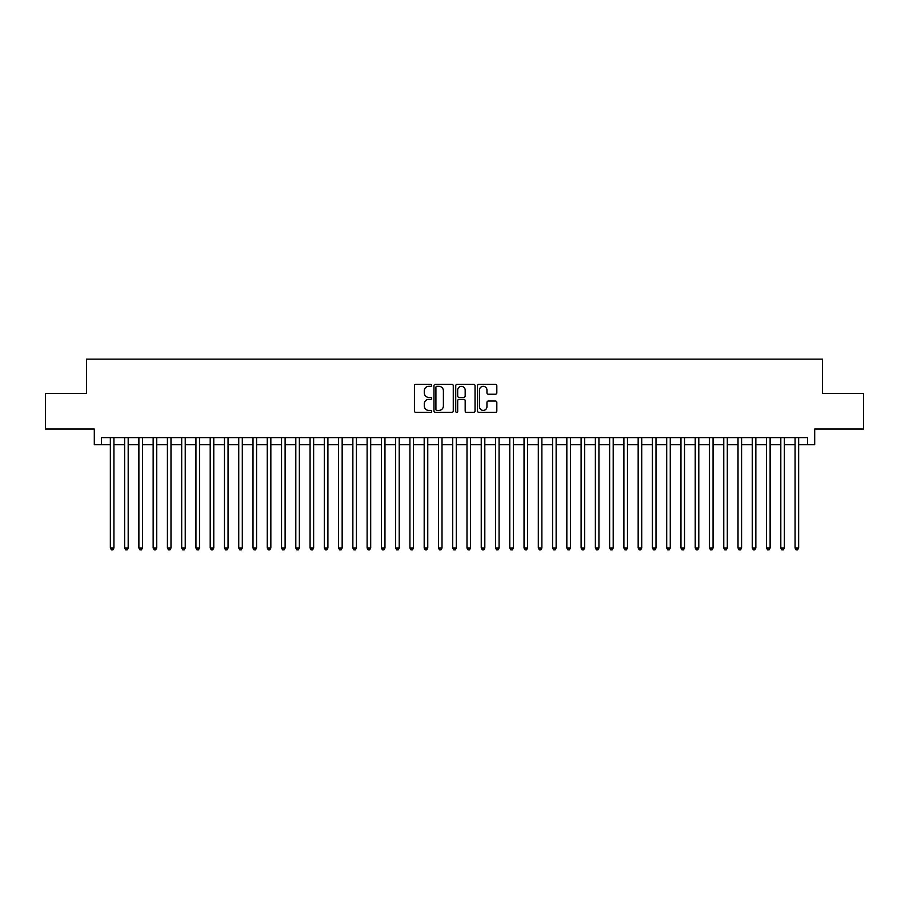 <?xml version="1.0" encoding="UTF-8"?>
<svg xmlns="http://www.w3.org/2000/svg" width="909" height="909" viewBox="0 0 909 909"><rect width="100%" height="100%" fill="white"/><g stroke="black" fill="none" stroke-linecap="round" stroke-linejoin="round"><path stroke-width="1.36" d="M431.673 385.348A0.977 0.977 0 0 0 430.696 384.371L415.822 384.371A1.398 1.398 0 0 0 414.424 385.768L414.424 410.97A1.398 1.398 0 0 0 415.822 412.368L430.696 412.368A0.977 0.977 0 0 0 431.673 411.391A0.977 0.977 0 0 0 430.696 410.413L428.775 410.413A4.477 4.477 0 0 1 424.287 405.925L424.287 403.823A4.477 4.477 0 0 1 428.775 399.346L430.696 399.346A0.977 0.977 0 0 0 431.673 398.369A0.977 0.977 0 0 0 430.696 397.392L428.775 397.392A4.477 4.477 0 0 1 424.287 392.904L424.287 390.802A4.477 4.477 0 0 1 428.775 386.325L430.696 386.325A0.977 0.977 0 0 0 431.673 385.348M495.416 394.233A1.398 1.398 0 0 0 496.825 392.836L496.825 385.768A1.398 1.398 0 0 0 495.416 384.371L478.895 384.371A1.398 1.398 0 0 0 477.498 385.768L477.498 410.97A1.398 1.398 0 0 0 478.895 412.368L495.416 412.368A1.398 1.398 0 0 0 496.825 410.97L496.825 402.426A1.398 1.398 0 0 0 495.416 401.028L488.349 401.028A1.398 1.398 0 0 0 486.951 402.426L486.951 406.664A3.75 3.75 0 0 1 483.202 410.413A3.75 3.75 0 0 1 479.463 406.664L479.463 390.075A3.75 3.75 0 0 1 483.202 386.325A3.75 3.75 0 0 1 486.951 390.075L486.951 392.836A1.398 1.398 0 0 0 488.349 394.233L495.416 394.233M101.444 444.728L101.444 437.593L807.556 437.593L807.556 444.728L814.691 444.728L814.691 429.037L863.55 429.037L863.55 393.37L822.543 393.37L822.543 359.135L86.457 359.135L86.457 393.37L45.45 393.37L45.45 429.037L94.309 429.037L94.309 444.728L110.353 444.728M453.273 385.768A1.398 1.398 0 0 0 451.875 384.371L435.354 384.371A1.398 1.398 0 0 0 433.957 385.768L433.957 410.97A1.398 1.398 0 0 0 435.354 412.368L451.875 412.368A1.398 1.398 0 0 0 453.273 410.97L453.273 385.768M457.125 384.371L473.646 384.371A1.398 1.398 0 0 1 475.043 385.768L475.043 410.97A1.398 1.398 0 0 1 473.646 412.368L466.578 412.368A1.398 1.398 0 0 1 465.181 410.97L465.181 400.744A1.398 1.398 0 0 0 463.772 399.346L459.09 399.346A1.398 1.398 0 0 0 457.682 400.744L457.682 411.391A0.977 0.977 0 0 1 456.704 412.368A0.977 0.977 0 0 1 455.727 411.391L455.727 385.768A1.398 1.398 0 0 1 457.125 384.371M113.92 444.728L124.624 444.728M128.192 444.728L138.884 444.728M142.452 444.728L153.155 444.728M156.723 444.728L167.415 444.728M170.983 444.728L181.686 444.728M185.243 444.728L195.946 444.728M199.514 444.728L210.206 444.728M213.774 444.728L224.478 444.728M228.045 444.728L238.737 444.728M242.305 444.728L253.009 444.728M256.577 444.728L267.269 444.728M270.837 444.728L281.54 444.728M285.108 444.728L295.8 444.728M299.368 444.728L310.071 444.728M313.628 444.728L324.331 444.728M327.899 444.728L338.591 444.728M342.159 444.728L352.862 444.728M356.43 444.728L367.122 444.728M370.69 444.728L381.394 444.728M384.962 444.728L395.654 444.728M399.221 444.728L409.925 444.728M413.493 444.728L424.185 444.728M427.753 444.728L438.456 444.728M442.013 444.728L452.716 444.728M456.284 444.728L466.987 444.728M470.544 444.728L481.247 444.728M484.815 444.728L495.507 444.728M499.075 444.728L509.779 444.728M513.346 444.728L524.038 444.728M527.606 444.728L538.31 444.728M541.878 444.728L552.57 444.728M556.138 444.728L566.841 444.728M570.409 444.728L581.101 444.728M584.669 444.728L595.372 444.728M598.929 444.728L609.632 444.728M613.2 444.728L623.892 444.728M627.46 444.728L638.163 444.728M641.731 444.728L652.423 444.728M655.991 444.728L666.695 444.728M670.263 444.728L680.955 444.728M684.522 444.728L695.226 444.728M698.794 444.728L709.486 444.728M713.054 444.728L723.757 444.728M727.314 444.728L738.017 444.728M741.585 444.728L752.277 444.728M755.845 444.728L766.548 444.728M770.116 444.728L780.808 444.728M784.376 444.728L795.08 444.728M798.647 444.728L807.556 444.728M436.888 386.325A0.977 0.977 0 0 0 435.911 387.302L435.911 409.425A0.977 0.977 0 0 0 436.888 410.413L438.922 410.413A4.477 4.477 0 0 0 443.399 405.925L443.399 390.802A4.477 4.477 0 0 0 438.922 386.325L436.888 386.325M465.181 390.143A3.75 3.75 0 0 0 461.431 386.393A3.75 3.75 0 0 0 457.682 390.143L457.682 395.983A1.398 1.398 0 0 0 459.09 397.392L463.772 397.392A1.398 1.398 0 0 0 465.181 395.983L465.181 390.143M113.92 437.593L113.92 548.002L110.353 548.002L110.353 437.593M113.92 548.002L112.852 549.865L111.421 549.865L110.353 548.002M128.192 437.593L128.192 548.002L124.624 548.002L124.624 437.593M128.192 548.002L127.112 549.865L125.692 549.865L124.624 548.002M142.452 437.593L142.452 548.002L138.884 548.002L138.884 437.593M142.452 548.002L141.384 549.865L139.952 549.865L138.884 548.002M156.723 437.593L156.723 548.002L153.155 548.002L153.155 437.593M156.723 548.002L155.644 549.865L154.223 549.865L153.155 548.002M170.983 437.593L170.983 548.002L167.415 548.002L167.415 437.593M170.983 548.002L169.915 549.865L168.483 549.865L167.415 548.002M185.243 437.593L185.243 548.002L181.686 548.002L181.686 437.593M185.243 548.002L184.175 549.865L182.754 549.865L181.686 548.002M199.514 437.593L199.514 548.002L195.946 548.002L195.946 437.593M199.514 548.002L198.446 549.865L197.014 549.865L195.946 548.002M213.774 437.593L213.774 548.002L210.206 548.002L210.206 437.593M213.774 548.002L212.706 549.865L211.286 549.865L210.206 548.002M228.045 437.593L228.045 548.002L224.478 548.002L224.478 437.593M228.045 548.002L226.977 549.865L225.546 549.865L224.478 548.002M242.305 437.593L242.305 548.002L238.737 548.002L238.737 437.593M242.305 548.002L241.237 549.865L239.806 549.865L238.737 548.002M256.577 437.593L256.577 548.002L253.009 548.002L253.009 437.593M256.577 548.002L255.497 549.865L254.077 549.865L253.009 548.002M270.837 437.593L270.837 548.002L267.269 548.002L267.269 437.593M270.837 548.002L269.768 549.865L268.337 549.865L267.269 548.002M285.108 437.593L285.108 548.002L281.54 548.002L281.54 437.593M285.108 548.002L284.028 549.865L282.608 549.865L281.54 548.002M299.368 437.593L299.368 548.002L295.8 548.002L295.8 437.593M299.368 548.002L298.3 549.865L296.868 549.865L295.8 548.002M313.628 437.593L313.628 548.002L310.071 548.002L310.071 437.593M313.628 548.002L312.56 549.865L311.139 549.865L310.071 548.002M327.899 437.593L327.899 548.002L324.331 548.002L324.331 437.593M327.899 548.002L326.831 549.865L325.399 549.865L324.331 548.002M342.159 437.593L342.159 548.002L338.591 548.002L338.591 437.593M342.159 548.002L341.091 549.865L339.671 549.865L338.591 548.002M356.43 437.593L356.43 548.002L352.862 548.002L352.862 437.593M356.43 548.002L355.362 549.865L353.931 549.865L352.862 548.002M370.69 437.593L370.69 548.002L367.122 548.002L367.122 437.593M370.69 548.002L369.622 549.865L368.202 549.865L367.122 548.002M384.962 437.593L384.962 548.002L381.394 548.002L381.394 437.593M384.962 548.002L383.893 549.865L382.462 549.865L381.394 548.002M399.221 437.593L399.221 548.002L395.654 548.002L395.654 437.593M399.221 548.002L398.153 549.865L396.722 549.865L395.654 548.002M413.493 437.593L413.493 548.002L409.925 548.002L409.925 437.593M413.493 548.002L412.413 549.865L410.993 549.865L409.925 548.002M427.753 437.593L427.753 548.002L424.185 548.002L424.185 437.593M427.753 548.002L426.685 549.865L425.253 549.865L424.185 548.002M442.013 437.593L442.013 548.002L438.456 548.002L438.456 437.593M442.013 548.002L440.945 549.865L439.524 549.865L438.456 548.002M456.284 437.593L456.284 548.002L452.716 548.002L452.716 437.593M456.284 548.002L455.216 549.865L453.784 549.865L452.716 548.002M470.544 437.593L470.544 548.002L466.987 548.002L466.987 437.593M470.544 548.002L469.476 549.865L468.055 549.865L466.987 548.002M484.815 437.593L484.815 548.002L481.247 548.002L481.247 437.593M484.815 548.002L483.747 549.865L482.315 549.865L481.247 548.002M499.075 437.593L499.075 548.002L495.507 548.002L495.507 437.593M499.075 548.002L498.007 549.865L496.587 549.865L495.507 548.002M513.346 437.593L513.346 548.002L509.779 548.002L509.779 437.593M513.346 548.002L512.278 549.865L510.847 549.865L509.779 548.002M527.606 437.593L527.606 548.002L524.038 548.002L524.038 437.593M527.606 548.002L526.538 549.865L525.107 549.865L524.038 548.002M541.878 437.593L541.878 548.002L538.31 548.002L538.31 437.593M541.878 548.002L540.798 549.865L539.378 549.865L538.31 548.002M556.138 437.593L556.138 548.002L552.57 548.002L552.57 437.593M556.138 548.002L555.069 549.865L553.638 549.865L552.57 548.002M570.409 437.593L570.409 548.002L566.841 548.002L566.841 437.593M570.409 548.002L569.329 549.865L567.909 549.865L566.841 548.002M584.669 437.593L584.669 548.002L581.101 548.002L581.101 437.593M584.669 548.002L583.601 549.865L582.169 549.865L581.101 548.002M598.929 437.593L598.929 548.002L595.372 548.002L595.372 437.593M598.929 548.002L597.861 549.865L596.44 549.865L595.372 548.002M613.2 437.593L613.2 548.002L609.632 548.002L609.632 437.593M613.2 548.002L612.132 549.865L610.7 549.865L609.632 548.002M627.46 437.593L627.46 548.002L623.892 548.002L623.892 437.593M627.46 548.002L626.392 549.865L624.972 549.865L623.892 548.002M641.731 437.593L641.731 548.002L638.163 548.002L638.163 437.593M641.731 548.002L640.663 549.865L639.232 549.865L638.163 548.002M655.991 437.593L655.991 548.002L652.423 548.002L652.423 437.593M655.991 548.002L654.923 549.865L653.503 549.865L652.423 548.002M670.263 437.593L670.263 548.002L666.695 548.002L666.695 437.593M670.263 548.002L669.194 549.865L667.763 549.865L666.695 548.002M684.522 437.593L684.522 548.002L680.955 548.002L680.955 437.593M684.522 548.002L683.454 549.865L682.023 549.865L680.955 548.002M698.794 437.593L698.794 548.002L695.226 548.002L695.226 437.593M698.794 548.002L697.714 549.865L696.294 549.865L695.226 548.002M713.054 437.593L713.054 548.002L709.486 548.002L709.486 437.593M713.054 548.002L711.986 549.865L710.554 549.865L709.486 548.002M727.314 437.593L727.314 548.002L723.757 548.002L723.757 437.593M727.314 548.002L726.246 549.865L724.825 549.865L723.757 548.002M741.585 437.593L741.585 548.002L738.017 548.002L738.017 437.593M741.585 548.002L740.517 549.865L739.085 549.865L738.017 548.002M755.845 437.593L755.845 548.002L752.277 548.002L752.277 437.593M755.845 548.002L754.777 549.865L753.356 549.865L752.277 548.002M770.116 437.593L770.116 548.002L766.548 548.002L766.548 437.593M770.116 548.002L769.048 549.865L767.616 549.865L766.548 548.002M784.376 437.593L784.376 548.002L780.808 548.002L780.808 437.593M784.376 548.002L783.308 549.865L781.888 549.865L780.808 548.002M798.647 437.593L798.647 548.002L795.08 548.002L795.08 437.593M798.647 548.002L797.579 549.865L796.148 549.865L795.08 548.002"/></g></svg>

